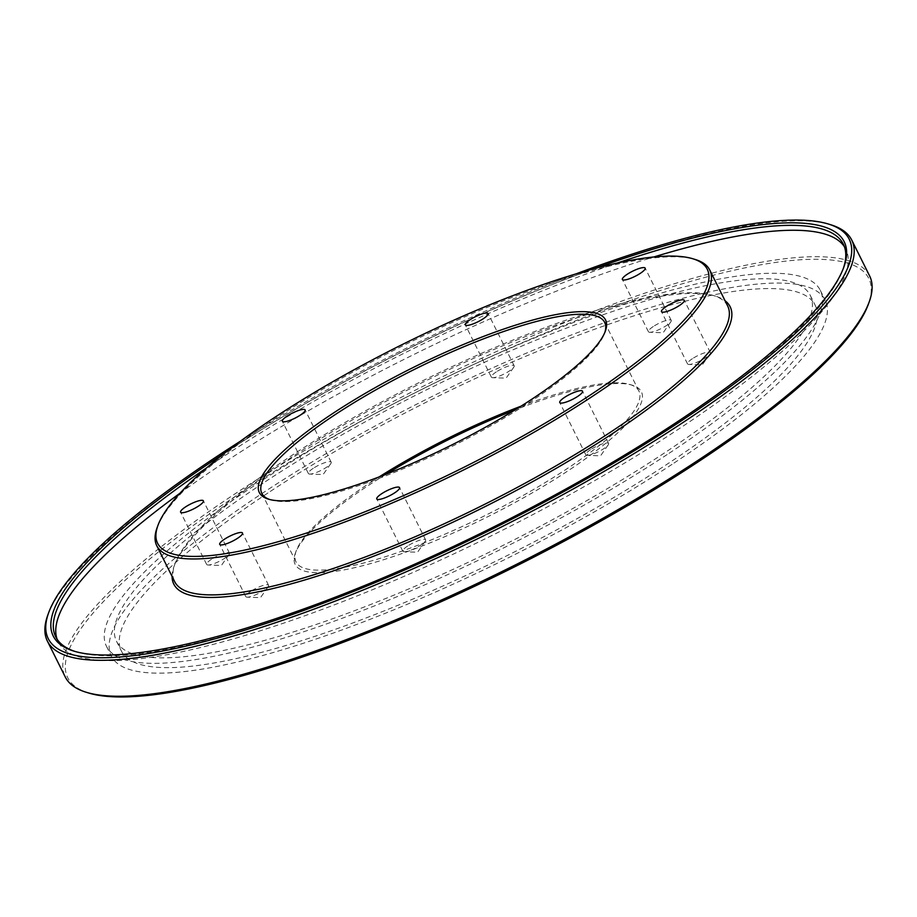 <?xml version="1.0" encoding="UTF-8"?>
<svg xmlns="http://www.w3.org/2000/svg" width="917" height="917" viewBox="0 0 917 917"><rect width="100%" height="100%" fill="white"/><g stroke="black" fill="none" stroke-linecap="round" stroke-linejoin="round"><path stroke-width="0.69" stroke-dasharray="4.58 3.44" d="M269.621 499.478A191.55 42.847 -26.5 0 0 270.79 499.868A191.55 42.847 -26.5 0 0 531.115 401.279A191.55 42.847 -26.5 0 0 604.498 333.49A191.55 42.847 -26.5 0 0 604.888 332.321M157.059 527.86A308.96 69.107 153.5 0 1 275.409 418.53A308.96 69.107 153.5 0 1 695.304 259.511M617.37 263.019A440.034 98.417 -26.5 0 0 224.734 455.715A440.034 98.417 -26.5 0 0 206.772 467.739M75.148 651.483A440.034 98.417 -26.5 0 0 76.329 651.861A440.034 98.417 -26.5 0 0 674.35 425.373A440.034 98.417 -26.5 0 0 842.906 269.655A440.034 98.417 -26.5 0 0 843.319 268.486M576.117 273.862A447.519 100.091 -26.5 0 0 240.254 441.318M47.81 615.066A449.387 100.515 153.5 0 1 219.954 456.036A449.387 100.515 153.5 0 1 830.699 224.734M727.662 305.957A308.96 69.107 -26.5 0 0 713.22 295.446A308.96 69.107 -26.5 0 0 293.325 454.454A308.96 69.107 -26.5 0 0 174.975 563.795A308.96 69.107 -26.5 0 0 174.677 581.665M172.087 576.484A310.829 69.52 153.5 0 1 174.115 566.156A310.829 69.52 153.5 0 1 293.188 456.162A310.829 69.52 153.5 0 1 715.615 296.18A310.829 69.52 153.5 0 1 725.083 300.765M385.897 474.318A193.43 43.259 -26.5 0 0 369.459 484.772A193.43 43.259 -26.5 0 0 295.354 553.226A193.43 43.259 -26.5 0 0 378.125 561.387A193.43 43.259 -26.5 0 0 567.084 471.441A193.43 43.259 -26.5 0 0 632.329 385.22A193.43 43.259 -26.5 0 0 514.815 410.037M520.936 406.22A191.55 42.847 153.5 0 1 629.922 384.487A191.55 42.847 153.5 0 1 638.885 391.009A191.55 42.847 153.5 0 1 565.319 469.871A191.55 42.847 153.5 0 1 296.031 561.949A191.55 42.847 153.5 0 1 296.214 550.865A191.55 42.847 153.5 0 1 369.597 483.076A191.55 42.847 153.5 0 1 379.168 476.909M88.708 693.023A447.519 100.091 153.5 0 1 239.646 493.529A447.519 100.091 153.5 0 1 676.838 285.428A447.519 100.091 153.5 0 1 868.33 304.306M869.637 275.96A449.387 100.515 -26.5 0 0 237.87 491.959A449.387 100.515 -26.5 0 0 65.279 676.998M496.28 371.912A12.735 2.843 -26.5 0 0 491.386 377.151A12.735 2.843 -26.5 0 0 492.738 377.701A12.735 2.843 -26.5 0 0 509.29 371.03A12.735 2.843 -26.5 0 0 513.795 367.19A12.735 2.843 -26.5 0 0 514.173 365.791A12.735 2.843 -26.5 0 0 496.28 371.912M653.328 326.498A12.735 2.843 -26.5 0 0 648.434 331.748A12.735 2.843 -26.5 0 0 649.786 332.286A12.735 2.843 -26.5 0 0 666.338 325.627A12.735 2.843 -26.5 0 0 670.843 321.787A12.735 2.843 -26.5 0 0 671.221 320.377A12.735 2.843 -26.5 0 0 653.328 326.498M692.438 358.673A12.735 2.843 -26.5 0 0 687.555 363.923A12.735 2.843 -26.5 0 0 688.896 364.462A12.735 2.843 -26.5 0 0 705.448 357.802A12.735 2.843 -26.5 0 0 709.964 353.962A12.735 2.843 -26.5 0 0 710.343 352.552A12.735 2.843 -26.5 0 0 692.438 358.673M590.708 449.594A12.735 2.843 -26.5 0 0 585.814 454.832A12.735 2.843 -26.5 0 0 587.167 455.371A12.735 2.843 -26.5 0 0 603.718 448.711A12.735 2.843 -26.5 0 0 608.223 444.871A12.735 2.843 -26.5 0 0 608.601 443.473A12.735 2.843 -26.5 0 0 590.708 449.594M407.71 545.982A12.735 2.843 -26.5 0 0 402.827 551.232A12.735 2.843 -26.5 0 0 404.168 551.77A12.735 2.843 -26.5 0 0 420.72 545.111A12.735 2.843 -26.5 0 0 425.236 541.271A12.735 2.843 -26.5 0 0 425.614 539.861A12.735 2.843 -26.5 0 0 407.71 545.982M250.662 591.396A12.735 2.843 -26.5 0 0 245.779 596.635A12.735 2.843 -26.5 0 0 247.12 597.185A12.735 2.843 -26.5 0 0 263.672 590.514A12.735 2.843 -26.5 0 0 268.188 586.685A12.735 2.843 -26.5 0 0 268.566 585.275A12.735 2.843 -26.5 0 0 250.662 591.396M211.552 559.221A12.735 2.843 -26.5 0 0 206.657 564.459A12.735 2.843 -26.5 0 0 208.01 565.01A12.735 2.843 -26.5 0 0 224.562 558.338A12.735 2.843 -26.5 0 0 229.067 554.498A12.735 2.843 -26.5 0 0 229.445 553.1A12.735 2.843 -26.5 0 0 211.552 559.221M313.282 468.3A12.735 2.843 -26.5 0 0 308.399 473.55A12.735 2.843 -26.5 0 0 309.751 474.089A12.735 2.843 -26.5 0 0 326.292 467.429A12.735 2.843 -26.5 0 0 330.808 463.589A12.735 2.843 -26.5 0 0 331.186 462.191A12.735 2.843 -26.5 0 0 313.282 468.3M844.408 246.73A440.034 98.417 153.5 0 1 845.783 249.103A440.034 98.417 153.5 0 1 676.792 430.279A440.034 98.417 153.5 0 1 58.184 641.785A440.034 98.417 153.5 0 1 57.118 639.264M180.019 493.197A440.034 98.417 153.5 0 1 227.187 460.609A440.034 98.417 153.5 0 1 653.798 256.978M672.035 464.357A398.838 89.201 153.5 0 1 111.335 656.068A398.838 89.201 153.5 0 1 264.509 491.856A398.838 89.201 153.5 0 1 825.208 300.146A398.838 89.201 153.5 0 1 672.035 464.357M667.14 454.568A398.838 89.201 153.5 0 1 106.452 646.267A398.838 89.201 153.5 0 1 259.626 482.055A398.838 89.201 153.5 0 1 820.314 290.345A398.838 89.201 153.5 0 1 667.14 454.568M265.368 481.666A387.604 86.691 153.5 0 1 810.261 295.366A387.604 86.691 153.5 0 1 661.409 454.947A387.604 86.691 153.5 0 1 116.505 641.258A387.604 86.691 153.5 0 1 265.368 481.666M270.251 491.466A387.604 86.691 153.5 0 1 815.144 305.166A387.604 86.691 153.5 0 1 666.292 464.747A387.604 86.691 153.5 0 1 121.399 651.059A387.604 86.691 153.5 0 1 270.251 491.466M225.387 452.551A441.902 98.841 153.5 0 1 594.033 268.75M270.79 499.868L268.383 499.135M76.329 651.861L73.922 651.127M713.22 295.446L715.615 296.18M296.214 550.865L295.354 553.226M491.386 377.151L465.332 324.893M513.795 367.19L506.104 378.148L492.738 377.701M648.434 331.748L622.379 279.479M670.843 321.787L663.163 332.733L649.786 332.286M687.555 363.923L661.489 311.654M709.964 353.962L702.273 364.909L688.896 364.462M585.814 454.832L559.76 402.563M608.223 444.871L600.532 455.829L587.167 455.371M402.827 551.232L376.761 498.963M425.236 541.271L417.544 552.217L404.168 551.77M245.779 596.635L219.713 544.377M268.188 586.685L260.497 597.632L247.12 597.185M206.657 564.459L180.603 512.202M229.067 554.498L221.387 565.457L208.01 565.01M308.399 473.55L282.333 421.281M330.808 463.589L323.116 474.536L309.751 474.089M55.742 636.879L58.184 641.785M106.452 646.267L111.335 656.068M810.261 295.366L815.144 305.166M261.826 493.346L296.031 561.949M604.681 322.406L638.885 391.009M116.505 641.258L121.399 651.059M820.314 290.345L825.208 300.146M843.342 244.197L845.783 249.103M331.186 462.191L305.132 409.922M229.445 553.1L203.391 500.831M268.566 585.275L242.501 533.006M425.614 539.861L399.56 487.603M608.601 443.473L582.547 391.204M710.343 352.552L684.277 300.295M671.221 320.377L645.167 268.119M514.173 365.791L488.119 313.522M629.922 384.487L632.329 385.22M174.975 563.795L174.115 566.156M842.906 269.655L843.766 267.294M604.498 333.49L605.358 331.129"/><path stroke-width="1.38" d="M531.264 399.583A193.43 43.259 153.5 0 1 268.383 499.135A193.43 43.259 153.5 0 1 333.628 412.914A193.43 43.259 153.5 0 1 522.587 322.967A193.43 43.259 153.5 0 1 605.358 331.129A193.43 43.259 153.5 0 1 531.264 399.583M604.888 332.321A191.55 42.847 -26.5 0 0 604.681 322.406A191.55 42.847 -26.5 0 0 335.393 414.484A191.55 42.847 -26.5 0 0 261.826 493.346A191.55 42.847 -26.5 0 0 269.621 499.478M589.322 395.663A307.08 68.683 -26.5 0 0 692.897 258.777A307.08 68.683 -26.5 0 0 275.558 416.834A307.08 68.683 -26.5 0 0 157.919 525.498A307.08 68.683 -26.5 0 0 289.325 538.462A307.08 68.683 -26.5 0 0 589.322 395.663M692.897 258.777L695.304 259.511A308.96 69.107 153.5 0 1 709.758 270.022A308.96 69.107 153.5 0 1 591.098 397.233A308.96 69.107 153.5 0 1 156.761 545.73A308.96 69.107 153.5 0 1 157.059 527.86L157.919 525.498M594.033 268.75A441.902 98.841 153.5 0 1 843.766 267.294A441.902 98.841 153.5 0 1 674.488 423.677A441.902 98.841 153.5 0 1 73.922 651.127A441.902 98.841 153.5 0 1 222.969 454.144A441.902 98.841 153.5 0 1 225.387 452.551M206.772 467.739A440.034 98.417 -26.5 0 0 55.742 636.879A440.034 98.417 -26.5 0 0 75.148 651.483M240.254 441.318A447.519 100.091 -26.5 0 0 220.103 454.339A447.519 100.091 -26.5 0 0 48.67 612.705A447.519 100.091 -26.5 0 0 240.162 631.595A447.519 100.091 -26.5 0 0 677.354 423.482A447.519 100.091 -26.5 0 0 828.292 224A447.519 100.091 -26.5 0 0 576.117 273.862M828.292 224L830.699 224.734A449.387 100.515 153.5 0 1 851.721 240.025A449.387 100.515 153.5 0 1 679.13 425.052A449.387 100.515 153.5 0 1 47.363 641.063A449.387 100.515 153.5 0 1 47.81 615.066L48.67 612.705M156.761 545.73L174.677 581.665A308.96 69.107 -26.5 0 0 609.014 433.156A308.96 69.107 -26.5 0 0 727.662 305.957L709.758 270.022M725.083 300.765A310.829 69.52 153.5 0 1 610.779 434.727A310.829 69.52 153.5 0 1 321.959 574.638A310.829 69.52 153.5 0 1 172.087 576.484M869.19 301.945L868.33 304.306A447.519 100.091 153.5 0 1 696.897 462.684A447.519 100.091 153.5 0 1 88.708 693.023L86.301 692.289A449.387 100.515 -26.5 0 0 697.046 460.987A449.387 100.515 -26.5 0 0 869.19 301.945A449.387 100.515 -26.5 0 0 869.637 275.96L851.721 240.025M470.215 319.643A12.735 2.843 -26.5 0 0 465.332 324.893A12.735 2.843 -26.5 0 0 483.225 318.772A12.735 2.843 -26.5 0 0 488.119 313.522A12.735 2.843 -26.5 0 0 470.215 319.643M627.274 274.24A12.735 2.843 -26.5 0 0 622.379 279.479A12.735 2.843 -26.5 0 0 640.284 273.358A12.735 2.843 -26.5 0 0 645.167 268.119A12.735 2.843 -26.5 0 0 627.274 274.24M666.384 306.416A12.735 2.843 -26.5 0 0 661.489 311.654A12.735 2.843 -26.5 0 0 679.394 305.533A12.735 2.843 -26.5 0 0 684.277 300.295A12.735 2.843 -26.5 0 0 666.384 306.416M564.643 397.325A12.735 2.843 -26.5 0 0 559.76 402.563A12.735 2.843 -26.5 0 0 577.653 396.442A12.735 2.843 -26.5 0 0 582.547 391.204A12.735 2.843 -26.5 0 0 564.643 397.325M381.655 493.724A12.735 2.843 -26.5 0 0 376.761 498.963A12.735 2.843 -26.5 0 0 394.665 492.842A12.735 2.843 -26.5 0 0 399.56 487.603A12.735 2.843 -26.5 0 0 381.655 493.724M224.608 539.127A12.735 2.843 -26.5 0 0 219.713 544.377A12.735 2.843 -26.5 0 0 237.618 538.256A12.735 2.843 -26.5 0 0 242.501 533.006A12.735 2.843 -26.5 0 0 224.608 539.127M185.486 506.952A12.735 2.843 -26.5 0 0 180.603 512.202A12.735 2.843 -26.5 0 0 198.496 506.081A12.735 2.843 -26.5 0 0 203.391 500.831A12.735 2.843 -26.5 0 0 185.486 506.952M287.227 416.043A12.735 2.843 -26.5 0 0 282.333 421.281A12.735 2.843 -26.5 0 0 300.237 415.16A12.735 2.843 -26.5 0 0 305.132 409.922A12.735 2.843 -26.5 0 0 287.227 416.043M57.118 639.264A440.034 98.417 153.5 0 1 180.019 493.197M379.168 476.909A191.55 42.847 153.5 0 1 520.936 406.22M514.815 410.037A193.43 43.259 -26.5 0 0 385.897 474.318M47.363 641.063L65.279 676.998A449.387 100.515 -26.5 0 0 86.301 692.289M653.798 256.978A440.034 98.417 153.5 0 1 844.408 246.73M843.319 268.486A440.034 98.417 -26.5 0 0 843.342 244.197A440.034 98.417 -26.5 0 0 617.37 263.019"/></g></svg>
